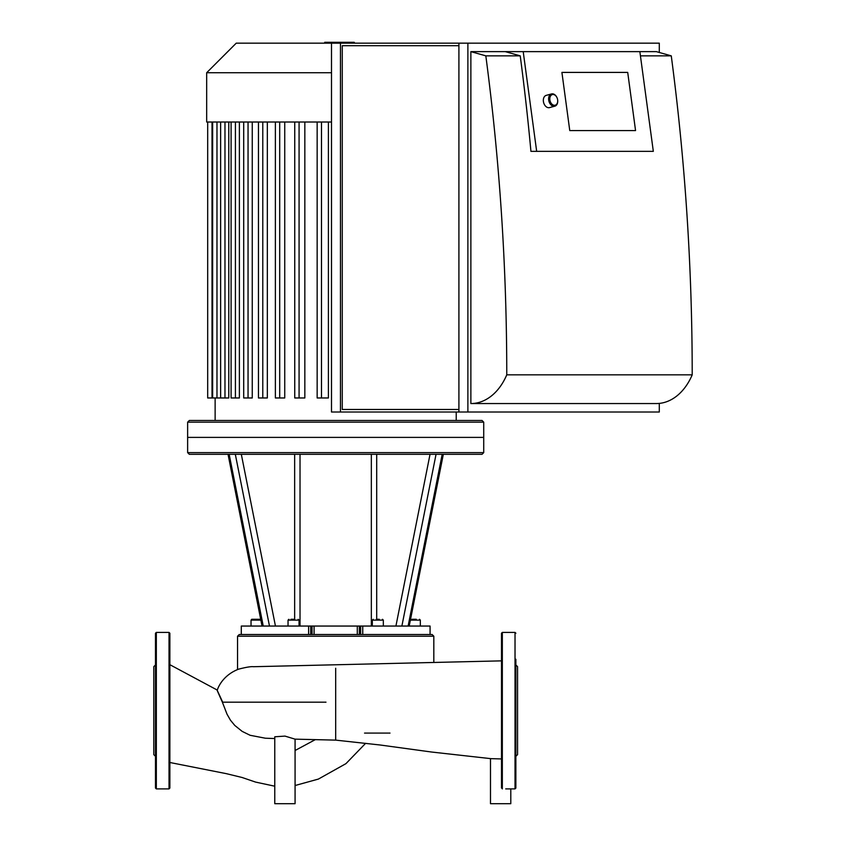 <?xml version="1.0" encoding="UTF-8"?>
<svg xmlns="http://www.w3.org/2000/svg" width="846" height="846" viewBox="0 0 846 846"><rect width="100%" height="100%" fill="white"/><g stroke="black" fill="none" stroke-linecap="round" stroke-linejoin="round"><path stroke-width="1.27" d="M311.54 702.18L222.688 702.18C215.349 686.191 215.244 686.191 222.371 702.18L227.035 714.214L230.461 720.21L234.807 725.466L242.178 731.388L250.109 735.28L265.348 738.209M169.866 664.692L217.316 690.093C218.966 684.583 225.121 674.336 238.593 669.154C246.144 667.208 251.103 666.394 253.472 666.711L501.488 660.863M274.77 803.7L295.074 803.7L295.074 739.15L284.986 736.105L274.77 736.781L274.77 803.7M490.49 758.619L490.49 803.7L510.794 803.7L510.794 788.895M335.682 668.255L335.682 740.123L380.065 744.988L431.608 752.031L490.86 758.651L501.488 758.936M390.006 733.091L364.541 733.091M155.484 667.272L155.484 675.309M155.484 756.324L153.792 754.632L153.792 666.648L155.484 664.956M169.866 659.235L169.866 633.242L169.02 632.396L156.33 632.396L155.484 633.242L155.484 788.049L156.33 788.895L169.02 788.895L169.866 788.049L169.866 762.5L226.411 773.678L242.093 777.495L255.598 782.095L274.77 786.198M169.866 633.242L169.866 788.049M515.87 754.008L515.87 745.971M515.87 664.956L517.562 666.648L517.562 754.632L515.87 756.324M505.718 788.895L515.024 788.895L515.87 788.049L515.87 659.235M501.488 788.049L501.488 633.242L502.334 632.396L502.334 788.895M263.243 626.051L229.16 454.313L235.315 454.313L269.483 626.051L241.29 626.051L241.29 634.511L310.725 634.511L310.725 626.051L269.483 626.051M442.194 454.313L408.121 626.051L401.882 626.051L436.05 454.313L482.03 454.313L483.722 452.621L187.632 452.621L187.632 437.393L483.722 437.393L483.722 422.165L187.632 422.165L187.632 437.393L483.722 437.393L483.722 452.621M310.725 626.051L312.037 626.051L312.037 634.511M314.078 634.511L314.078 626.051L312.037 626.051M314.078 626.051L357.287 626.051L357.287 634.511M359.328 634.511L359.328 626.051L357.287 626.051M359.328 626.051L360.639 626.051L360.639 634.511L362.744 634.511L362.744 626.051L360.639 626.051M401.882 626.051L362.744 626.051M235.315 454.313L436.05 454.313M416.295 619.283L411.907 619.283M379.283 619.283L376.354 619.283M293.541 619.283L291.003 619.283M288.888 619.283L288.042 620.129L299.04 620.129L298.194 619.283M288.042 626.051L288.042 620.129M262.027 626.051L228.039 454.313L260.811 619.283L259.066 619.283L260.822 619.283L251.875 619.283L253.99 619.283L251.875 619.283L251.029 620.129L260.98 620.129M251.029 626.051L251.029 620.129L251.875 619.283L253.99 619.283M419.489 619.283L420.335 620.129L419.489 619.283L420.335 620.129L419.489 619.283L420.335 620.129L410.373 620.129M187.632 452.621L189.324 454.313L229.16 454.313M362.744 634.511L430.075 634.511L430.075 626.051L408.121 626.051M237.546 669.535L237.546 636.203L433.818 636.203L432.126 634.511L430.075 634.511L430.075 626.051M360.639 634.511L310.725 634.511M241.29 626.051L241.29 634.511L239.238 634.511L237.546 636.203M328.407 122.014L328.407 397.969L317.155 397.969L317.155 122.014M304.835 122.014L304.835 397.969L294.746 397.969L294.746 122.014M284.742 122.014L284.742 397.969L275.373 397.969L275.373 122.014M267.336 122.014L267.336 397.969L258.453 397.969L258.453 122.014M252.256 122.014L252.256 397.969L243.711 397.969L243.711 122.014M239.386 122.014L239.386 397.969L231.085 397.969L231.085 122.014M228.79 122.014L228.79 397.969L207.682 397.969L207.682 122.014L331.495 122.014M331.495 43.167L340.462 43.167L340.462 412.013L331.495 412.013L331.495 43.167L236.235 43.167L206.667 72.735L206.667 122.014L207.704 122.014M187.632 422.165L189.324 420.473L482.03 420.473L483.722 422.165M206.667 72.735L331.495 72.735M561.913 72.407L569.76 130.57L561.913 72.407L627.711 72.407L561.913 72.407M635.558 130.57L569.76 130.57L635.558 130.57L627.711 72.407L635.558 130.57M556.901 97.459A6.345 4.41 74.9 0 0 556.858 97.353A6.345 4.41 74.9 0 0 552.332 93.832A6.345 4.41 74.9 0 0 551.529 93.938A6.345 4.41 74.9 0 0 548.927 101.213A6.345 4.41 74.9 0 0 554.828 106.184A6.345 4.41 74.9 0 0 557.715 100.547A6.345 4.41 74.9 0 0 557.704 100.431M553.041 94.498A5.499 3.818 -105.1 0 1 556.954 97.554A5.499 3.818 -105.1 0 1 557.694 100.325A5.499 3.818 -105.1 0 1 554.289 105.295A5.499 3.818 -105.1 0 1 549.858 99.765A5.499 3.818 -105.1 0 1 553.041 94.498M551.529 93.938L546.23 95.365A6.345 4.41 74.9 0 0 543.64 102.641A6.345 4.41 74.9 0 0 549.54 107.611L554.828 106.184M536.671 151.349L530.928 151.349A1732.978 1225.399 -90 0 0 520.227 55.857L505.263 51.627L523.209 51.627L536.671 151.349L653.323 151.349L639.862 51.627L656.316 51.627L671.269 55.857L640.433 55.857M523.209 51.627L639.862 51.627M470.873 51.627L485.826 55.857A1732.978 1225.399 90 0 1 506.765 374.841A59.22 41.877 90 0 1 470.873 403.553L470.873 51.627L505.263 51.627M520.227 55.857L485.826 55.857M470.873 403.553L656.316 403.553A59.22 41.877 -90 0 0 692.208 374.841A1732.978 1225.399 -90 0 0 671.269 55.857M692.208 374.841L506.765 374.841M467.88 412.013L458.913 412.013L458.913 43.167L467.88 43.167L467.88 412.013L659.298 412.013L659.298 403.405M659.298 52.473L659.298 43.167L467.88 43.167M458.913 409.475L342.26 409.475L342.26 45.705L458.913 45.705M340.462 43.167L458.913 43.167M340.462 412.013L458.913 412.013M346.638 43.167L346.638 42.3L324.727 42.3L324.727 43.167M344.005 43.167L344.005 42.3M354.241 43.167L354.241 42.3L346.638 42.3M354.696 43.167L354.241 42.3M222.371 702.18L325.985 702.18M315.262 739.658L295.074 750.508M156.33 632.396L156.33 788.895M169.02 632.396L169.02 788.895M515.024 788.895L515.024 632.396L515.87 633.242M430.032 454.313L395.917 626.051M376.703 619.283L376.703 454.313M371.341 454.313L371.341 626.051M300.023 626.051L300.023 454.313M294.651 454.313L294.651 619.283M275.447 626.051L241.322 454.313M372.325 626.051L372.325 620.129L383.323 620.129L382.477 619.283M308.621 626.051L308.621 634.511M279.698 122.014L279.698 397.969M262.778 122.014L262.778 397.969M299.072 122.014L299.072 397.969M321.491 122.014L321.491 397.969M248.047 122.014L248.047 397.969M224.973 122.014L224.973 397.969M235.41 122.014L235.41 397.969M216.978 122.014L216.978 397.969M212.018 122.014L212.018 397.969M335.703 43.167L335.703 42.3M327.36 43.167L327.36 42.3M295.074 785.522L318.403 779.071L345.951 763.642L365.641 743.296M335.682 740.123L295.074 739.15M265.221 738.209L274.77 738.547M515.024 632.396L502.334 632.396M409.2 626.051L443.325 454.313M420.335 626.051L420.335 620.129M409.337 626.051L409.337 625.363M372.325 620.129L373.171 619.283M383.323 626.051L383.323 620.129M299.04 626.051L299.04 620.129M251.029 620.129L251.727 619.293M433.818 662.164L433.818 636.203M456.227 420.473L456.227 412.013M215.127 420.473L215.127 397.969M220.637 122.014L220.637 397.969M212.642 122.014L212.642 397.969"/></g></svg>

